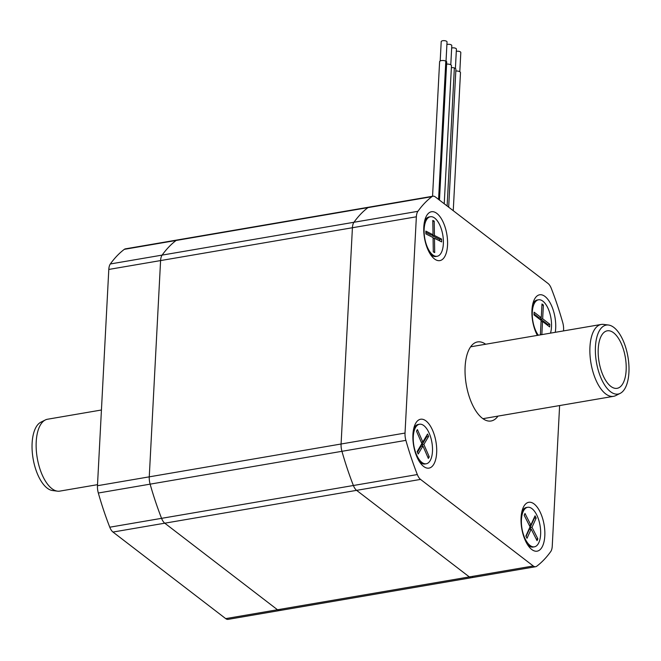 <?xml version="1.0" encoding="UTF-8"?>
<svg xmlns="http://www.w3.org/2000/svg" width="661" height="661" viewBox="0 0 661 661"><rect width="100%" height="100%" fill="white"/><g stroke="black" fill="none" stroke-linecap="round" stroke-linejoin="round"><path stroke-width="0.99" d="M432.972 196.201L177.206 239.984A10.94 4.999 80.3 0 0 176.132 240.455A196.168 89.607 80.3 0 0 162.119 255.105A196.168 89.607 -99.7 0 1 176.132 240.455A10.94 4.999 80.3 0 1 177.206 239.984L125.416 248.85A10.94 4.999 80.3 0 0 124.334 249.329A196.168 89.607 80.3 0 0 110.329 263.97A10.94 4.999 80.3 0 0 108.801 269.44L97.464 485.711A10.94 4.999 80.3 0 0 98.324 493.015A196.168 89.607 80.3 0 0 109.776 527.205A10.94 4.999 80.3 0 0 112.981 532.055L225.707 618.622L277.496 609.756A10.94 4.999 80.3 0 0 279.867 610.5A10.94 4.999 80.3 0 1 277.496 609.756L164.771 523.19L277.496 609.756L469.327 576.921A10.94 4.999 80.3 0 0 471.698 577.664A10.94 4.999 -99.7 0 1 469.327 576.921L356.601 490.355A10.94 4.999 -99.7 0 1 353.387 485.505A196.168 89.607 -99.7 0 1 341.944 451.314A10.94 4.999 -99.7 0 1 341.084 444.01L352.42 227.731A10.94 4.999 -99.7 0 1 353.949 222.27A196.168 89.607 -99.7 0 1 367.954 207.62A10.94 4.999 -99.7 0 1 369.028 207.141A10.94 4.999 80.3 0 0 367.954 207.62L431.897 196.681A10.94 4.999 -99.7 0 1 432.972 196.201A10.94 4.999 -99.7 0 1 435.343 196.937L548.068 283.503A10.94 4.999 -99.7 0 1 551.274 288.353A196.168 89.607 -99.7 0 1 562.726 322.543A10.94 4.999 -99.7 0 1 563.585 329.847L563.527 330.905M112.981 532.055L164.771 523.19A10.94 4.999 80.3 0 1 161.565 518.34A196.168 89.607 -99.7 0 1 150.121 484.149A196.168 89.607 80.3 0 0 161.565 518.34A10.94 4.999 80.3 0 0 164.771 523.19L420.545 479.407A10.94 4.999 -99.7 0 1 417.331 474.557A196.168 89.607 -99.7 0 1 405.887 440.366A10.94 4.999 -99.7 0 1 405.028 433.062L416.364 216.791A10.94 4.999 -99.7 0 1 417.892 211.322A196.168 89.607 -99.7 0 1 431.897 196.681M98.324 493.015L150.121 484.149A10.94 4.999 80.3 0 1 149.262 476.845L160.59 260.574L149.262 476.845A10.94 4.999 80.3 0 0 150.121 484.149L405.887 440.366M108.801 269.44L160.59 260.574A10.94 4.999 80.3 0 1 162.119 255.105A10.94 4.999 80.3 0 0 160.59 260.574L416.364 216.791M110.329 263.97L353.949 222.27A10.94 4.999 80.3 0 0 352.42 227.731L341.084 444.01A10.94 4.999 80.3 0 0 341.944 451.314A196.168 89.607 -99.7 0 0 353.387 485.505A10.94 4.999 80.3 0 0 356.601 490.355L469.327 576.921L533.262 565.973L420.545 479.407M280.95 610.02A10.94 4.999 80.3 0 1 279.867 610.5L471.698 577.664A10.94 4.999 80.3 0 0 472.772 577.185M455.817 71.016A3.644 1.438 3 0 1 460.486 72.636L453.248 210.685M456.297 51.327A2.917 1.148 3 0 1 459.304 51.418A2.917 1.148 3 0 1 460.808 52.516L459.8 71.735M448.679 207.182L455.908 69.248A3.462 1.363 -177 0 0 454.355 68.017M451.372 67.645A3.644 1.438 3 0 1 454.355 67.926L447.125 205.984M451.67 48.013A2.917 1.148 3 0 1 454.785 48.013A2.917 1.148 3 0 1 456.412 49.145L455.396 68.488M446.605 64.117A3.644 1.438 3 0 1 451.471 65.712L444.233 203.77M446.902 44.51A2.917 1.148 3 0 1 450.075 44.444A2.917 1.148 3 0 1 451.793 45.592L450.785 64.819M438.706 199.523L445.82 61.159A3.462 1.363 -177 0 0 441.994 60.523A3.462 1.363 -177 0 0 439.606 61.688L432.558 196.267M445.96 61.118A3.644 1.438 3 0 1 446.712 62.06L439.474 200.109M440.193 60.977L441.209 41.635A2.917 1.148 3 0 1 444.184 40.643A2.917 1.148 3 0 1 447.034 41.94L446.026 61.159M438.573 199.415L445.82 61.159M101.43 410.002L47.501 419.239A36.462 16.657 80.3 0 0 45.303 419.966A36.462 16.657 80.3 0 0 37.181 457.652A36.462 16.657 80.3 0 0 57.177 491.115A36.462 16.657 80.3 0 0 57.49 491.164A36.462 16.657 80.3 0 0 59.812 491.115L97.522 484.662M45.303 419.966L40.842 422.205A35 15.988 80.3 0 0 33.05 458.379A35 15.988 80.3 0 0 52.236 490.495A35 15.988 80.3 0 0 52.541 490.536L57.49 491.164M608.508 325.03L603.559 324.402A36.462 16.657 80.3 0 0 601.237 324.452A36.462 16.657 80.3 0 0 590.546 360.377A36.462 16.657 80.3 0 0 610.913 396.327A36.462 16.657 80.3 0 0 613.548 396.327A36.462 16.657 80.3 0 0 615.746 395.6L620.208 393.361A35 15.988 80.3 0 0 627.942 356.866A35 15.988 80.3 0 0 608.508 325.03A35 15.988 80.3 0 0 595.735 357.171A35 15.988 80.3 0 0 615.565 394.063A35 15.988 80.3 0 0 620.208 393.361M615.003 388.321A29.167 13.327 80.3 0 0 617.11 388.321A29.167 13.327 80.3 0 0 625.323 357.32A29.167 13.327 80.3 0 0 607.269 330.814A29.167 13.327 80.3 0 0 598.709 359.559A29.167 13.327 80.3 0 0 615.003 388.321M225.707 618.622A10.94 4.999 80.3 0 0 228.078 619.365L279.867 610.5M485.678 344.232A40.106 18.318 80.3 0 0 477.539 341.927A40.106 18.318 80.3 0 0 465.121 366.723A40.106 18.318 80.3 0 0 491.073 420.991A40.106 18.318 80.3 0 0 497.981 416.108M417.892 211.322L353.949 222.27A196.168 89.607 -99.7 0 1 367.954 207.62L124.334 249.329M559.619 405.557L552.249 546.126A10.94 4.999 -99.7 0 1 550.72 551.596A196.168 89.607 -99.7 0 1 536.715 566.237A10.94 4.999 -99.7 0 1 535.641 566.717A10.94 4.999 -99.7 0 1 533.262 565.973M537.368 335.383A24.796 11.328 -99.7 0 1 534.493 299.243A24.796 11.328 -99.7 0 1 548.316 299.978A24.796 11.328 -99.7 0 1 555.678 328.343A24.796 11.328 -99.7 0 1 555.265 332.318M447.53 245.289A24.796 11.328 -99.7 0 1 433.525 258.129A24.796 11.328 -99.7 0 1 426.345 216.188A24.796 11.328 -99.7 0 1 440.16 216.924A24.796 11.328 -99.7 0 1 447.53 245.289M544.804 535.848A24.796 11.328 -99.7 0 1 530.8 548.688A24.796 11.328 -99.7 0 1 523.619 506.747A24.796 11.328 -99.7 0 1 537.434 507.474A24.796 11.328 -99.7 0 1 544.804 535.848M436.657 452.793A24.796 11.328 -99.7 0 1 422.652 465.633A24.796 11.328 -99.7 0 1 415.472 423.693A24.796 11.328 -99.7 0 1 429.286 424.42A24.796 11.328 -99.7 0 1 436.657 452.793M521.826 511.911A20.053 9.163 -99.7 0 1 521.893 511.763A20.053 9.163 -99.7 0 1 522.207 511.118A20.053 9.163 -99.7 0 1 526.363 507.516L527.643 507.301A20.053 9.163 -99.7 0 1 540.054 525.52A20.053 9.163 -99.7 0 1 534.41 546.829A20.053 9.163 -99.7 0 1 523.38 534.328A20.053 9.163 -99.7 0 1 523.165 511.548A20.053 9.163 -99.7 0 1 527.643 507.301M534.41 546.829L533.13 547.052A20.053 9.163 -99.7 0 1 528.015 545.036A20.053 9.163 -99.7 0 1 527.387 544.416M536.17 518.092L535.03 515.836L530.857 525.041L524.999 513.473L524.19 515.266L530.048 526.834L525.883 536.03L527.024 538.294L531.188 529.089L537.046 540.657L537.856 538.864L532.006 527.296L536.17 518.092L534.038 518.009M530.857 529.147L530.081 527.627L534.253 518.422M530.081 527.627L532.006 527.296M536.278 539.136L537.856 538.864M526.09 536.443L529.271 529.42L531.188 529.089M529.279 525.305L530.857 525.041M437.136 256.278A20.053 9.163 -99.7 0 1 424.717 238.051A20.053 9.163 -99.7 0 1 430.369 216.742A20.053 9.163 -99.7 0 1 443.391 241.397A20.053 9.163 -99.7 0 1 437.136 256.278L435.855 256.493A20.053 9.163 -99.7 0 1 430.741 254.485A20.053 9.163 -99.7 0 1 430.113 253.857M424.544 221.361A20.053 9.163 -99.7 0 1 424.932 220.559A20.053 9.163 -99.7 0 1 429.088 216.965L430.369 216.742M433.294 251.874L434.698 252.585L434.475 238.257L441.655 241.901L441.614 239.108L434.426 235.465L434.203 221.146L432.798 220.435L433.029 234.754L425.841 231.11L425.882 233.911L433.071 237.547L433.294 251.874M433.029 234.754L431.104 235.085L425.866 232.424M432.815 221.377L434.203 221.146M439.714 240.918L439.697 239.439L432.509 235.795L432.492 234.845M432.509 235.795L434.426 235.465M439.697 239.439L441.614 239.108M433.087 238.497L434.475 238.257M532.7 304.415A20.053 9.163 -99.7 0 1 533.08 303.614A20.053 9.163 -99.7 0 1 537.236 300.011L538.517 299.797A20.053 9.163 -99.7 0 1 542.863 301.16A20.053 9.163 -99.7 0 1 550.481 333.136M538.318 335.218A20.053 9.163 -99.7 0 1 532.254 313.868A20.053 9.163 -99.7 0 1 538.517 299.797M541.838 334.615L542.524 321.436L549.679 326.931L549.82 324.254L542.664 318.759L543.383 305.035L541.987 303.969L541.268 317.685L534.121 312.199L533.981 314.876L541.128 320.37L540.409 334.086L541.235 334.722M541.062 321.692L542.524 321.436M541.268 317.685L539.351 318.015L534.03 313.925M541.921 305.291L543.383 305.035M547.853 325.526L547.903 324.584L540.748 319.089L540.822 317.767M540.748 319.089L542.664 318.759M547.903 324.584L549.82 324.254M426.254 463.774A20.053 9.163 -99.7 0 1 413.844 445.555A20.053 9.163 -99.7 0 1 419.487 424.246A20.053 9.163 -99.7 0 1 430.807 437.689A20.053 9.163 -99.7 0 1 430.129 460.692A20.053 9.163 -99.7 0 1 426.254 463.774L424.982 463.997A20.053 9.163 -99.7 0 1 419.859 461.981A20.053 9.163 -99.7 0 1 419.239 461.361M413.67 428.857A20.053 9.163 -99.7 0 1 414.059 428.064A20.053 9.163 -99.7 0 1 418.215 424.461L419.487 424.246M417.149 451.562L418.206 453.991L422.941 446.001L428.345 458.437L429.27 456.883L423.866 444.44L428.601 436.458L427.543 434.029L422.809 442.019L417.405 429.584L416.48 431.137L421.883 443.572L417.149 451.562M421.321 442.275L422.809 442.019M422.511 446.076L421.949 444.77L426.684 436.781L426.353 436.037M426.684 436.781L428.601 436.458M421.949 444.77L423.866 444.44M427.783 457.131L429.27 456.883M417.471 452.314L421.024 446.332L422.941 446.001M109.776 527.205L417.331 474.557M97.464 485.711L405.028 433.062M601.237 324.452L470.632 346.81M613.548 396.327L482.935 418.686M471.698 577.664L535.641 566.717M527.453 544.515L528.015 545.036M521.851 511.796L522.207 511.118M430.171 253.956L430.741 254.485M424.577 221.237L424.932 220.559M532.725 304.291L533.08 303.614M419.297 461.461L419.859 461.981M413.695 428.741L414.059 428.064"/></g></svg>
